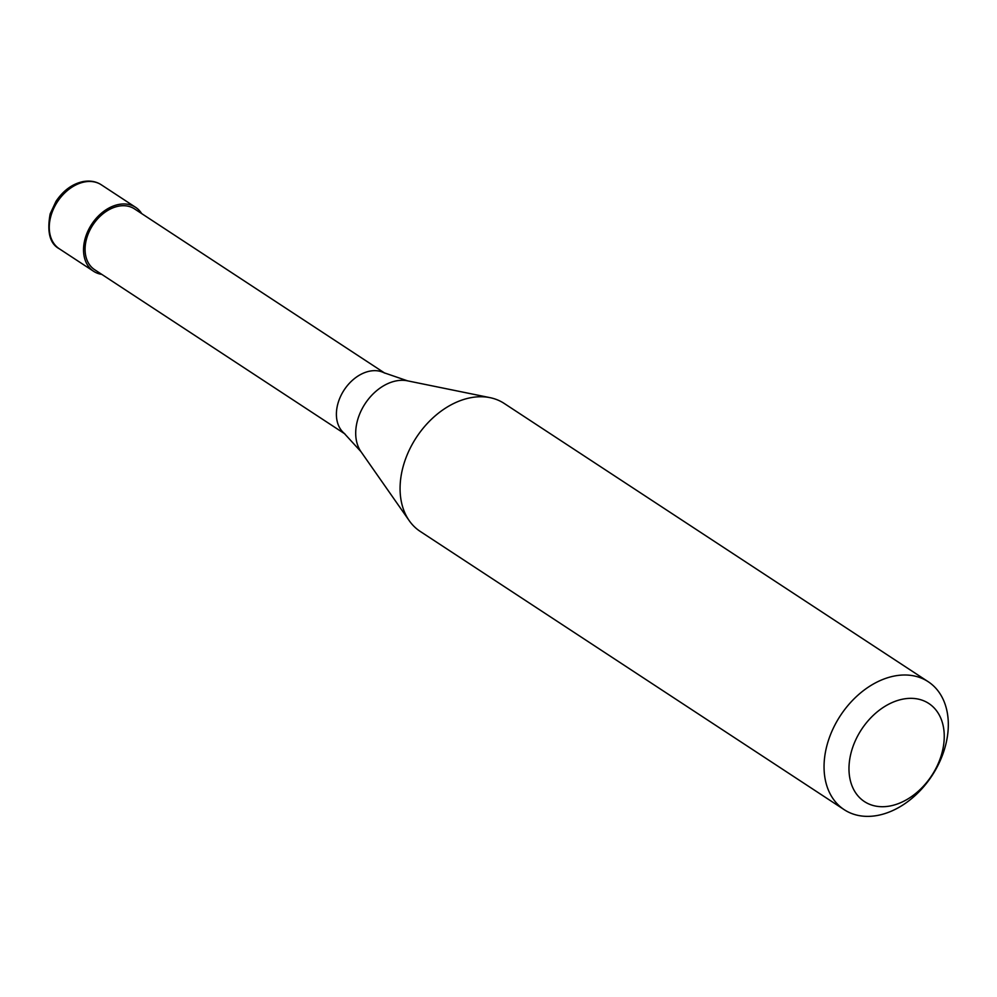 <?xml version="1.0" encoding="UTF-8"?>
<svg xmlns="http://www.w3.org/2000/svg" width="997" height="997" viewBox="0 0 997 997"><rect width="100%" height="100%" fill="white"/><g stroke="black" fill="none" stroke-linecap="round" stroke-linejoin="round"><path stroke-width="1.5" d="M141.686 213.595A38.272 27.393 123.3 0 0 135.592 207.301A38.272 27.393 123.3 0 0 118.867 204.435A38.272 27.393 -56.7 0 0 86.49 234.457A38.272 27.393 -56.7 0 0 93.593 271.284A38.272 27.393 -56.7 0 0 101.794 274.374M384.842 373.177L134.533 208.909A36.353 26.022 123.3 0 0 118.655 206.167A36.353 26.022 -56.7 0 0 87.898 234.706A36.353 26.022 -56.7 0 0 94.64 269.689L344.95 433.957M407.499 380.829L383.833 372.691A36.353 26.022 123.3 0 0 369.974 371.108A36.353 26.022 -56.7 0 0 339.803 398.152A36.353 26.022 -56.7 0 0 344.09 433.221L360.989 451.691A44.08 31.543 -56.7 0 1 361.537 409.917A44.08 31.543 -56.7 0 1 396.407 380.854A44.08 31.543 123.3 0 1 407.499 380.829L490.013 397.653A76.532 54.773 123.3 0 0 470.771 397.703A76.532 54.773 -56.7 0 0 410.216 448.152A76.532 54.773 -56.7 0 0 409.256 520.708A76.532 54.773 -56.7 0 0 420.223 531.413L844.197 809.676A76.532 54.773 -56.7 0 1 829.978 736.023A76.532 54.773 -56.7 0 1 894.745 675.954A76.532 54.773 123.3 0 1 928.182 681.699A76.532 54.773 123.3 0 1 942.389 755.352A76.532 54.773 123.3 0 1 877.622 815.421A76.532 54.773 -56.7 0 1 844.197 809.676M928.182 681.699L504.208 403.449A76.532 54.773 123.3 0 0 490.013 397.653M890.047 805.987A58.673 41.999 123.3 0 0 943.798 743.637A58.673 41.999 123.3 0 0 903.182 699.071A58.673 41.999 -56.7 0 0 849.432 761.421A58.673 41.999 -56.7 0 0 890.047 805.987M59.334 248.801C49.887 243.791 46.834 232.139 50.162 213.881L55.994 201.344C63.359 190.439 72.395 183.847 83.1 181.579C90.079 180.357 96.148 181.442 101.333 184.819A38.272 27.393 123.3 0 0 84.608 181.94A38.272 27.393 -56.7 0 0 52.23 211.975A38.272 27.393 -56.7 0 0 59.334 248.801L93.593 271.284M101.333 184.819L135.592 207.301M360.989 451.691L409.256 520.708"/></g></svg>
